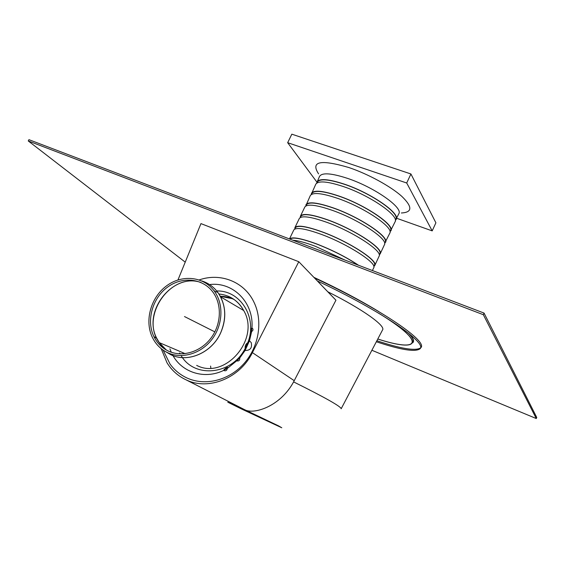 <?xml version="1.0" encoding="UTF-8"?>
<svg xmlns="http://www.w3.org/2000/svg" width="565" height="565" viewBox="0 0 565 565"><rect width="100%" height="100%" fill="white"/><g stroke="black" fill="none" stroke-linecap="round" stroke-linejoin="round"><path stroke-width="0.85" d="M484.057 313.081L536.75 417.471L536.291 418.545L483.336 314.712L484.057 313.081L28.935 139.668L28.25 140.953L185.228 262.139M28.25 140.953L483.336 314.712M371.876 350.265L536.291 418.545M376.883 340.737C400.486 348.605 414.922 351.056 420.183 348.104C430.685 343.174 381.495 308.942 314.493 277.98M376.347 341.747C399.851 349.601 414.209 352.073 419.428 349.163C429.513 344.339 382.795 311.569 317.382 280.974M167.826 352.772C161.011 349.565 155.883 344.488 152.444 337.531C144.336 320.984 150.664 297.776 166.223 286.102C181.676 274.244 203.527 276.257 214.276 291.067C223.832 303.984 223.013 324.741 212.101 339.155C201.267 353.626 182.128 359.382 167.826 352.772M168.638 351.183C162.091 348.111 157.169 343.23 153.878 336.542C146.187 320.736 152.246 298.61 167.092 287.472C181.838 276.165 202.666 278.072 212.948 292.154C222.116 304.478 221.367 324.324 210.957 338.117C200.624 351.967 182.326 357.497 168.638 351.183M395.373 220.463L398.834 213.747C403.241 207.659 374.355 187.319 347.687 178.427C331.549 173.151 322.184 172.438 319.585 176.287L316.591 183.23M318.575 173.858C310.376 161.315 320.532 159.224 349.05 167.593C368.366 174.14 390.613 186.309 401.757 196.302C412.648 206.847 412.507 212.405 401.334 212.984M396.178 219.453C400.514 213.521 371.537 193.294 344.883 184.317C328.752 178.992 319.416 178.208 316.866 181.958M395.359 220.195L395.783 219.277C400.077 213.401 371.389 193.378 344.996 184.494C329.028 179.218 319.776 178.434 317.248 182.149L316.803 183.074M390.02 231.89L395.119 221.734C399.427 215.872 370.414 195.688 343.753 186.683C327.636 181.337 318.307 180.518 315.771 184.225L311.153 194.621M390.86 230.887C395.055 225.28 365.894 205.286 339.254 196.147C323.145 190.709 313.858 189.776 311.4 193.329M390.005 231.714L390.464 230.711C394.617 225.16 365.746 205.363 339.374 196.309C323.42 190.928 314.225 190.002 311.788 193.52L311.308 194.522M384.645 243.36L389.793 233.183C393.96 227.639 364.764 207.687 338.124 198.513C322.015 193.061 312.742 192.093 310.305 195.61L305.707 206.055M385.528 242.371C389.568 237.088 360.223 217.32 333.611 208.012C317.509 202.475 308.278 201.387 305.919 204.742M384.631 243.268L385.132 242.194C389.13 236.961 360.082 217.391 333.731 208.174C317.791 202.694 308.645 201.606 306.301 204.933L305.785 206.006M379.235 254.872L380.167 253.897L384.454 244.673C388.473 239.454 359.093 219.736 332.474 210.392C316.379 204.834 307.162 203.711 304.818 207.03L300.411 216.197L300.248 217.539L300.799 216.388C303.052 213.259 312.134 214.495 328.067 220.082C354.396 229.468 383.628 248.805 379.772 253.713L379.235 254.864M380.167 253.897C384.066 248.932 354.538 229.404 327.94 219.926C311.859 214.283 302.685 213.04 300.411 216.197M373.889 266.369L374.793 265.458L379.094 256.206C382.964 251.312 353.4 231.827 326.803 222.313C310.722 216.649 301.562 215.378 299.309 218.493L294.888 227.688L294.761 228.966M374.793 265.458C378.543 260.825 348.824 241.538 322.248 231.883C306.181 226.134 297.063 224.736 294.888 227.688M373.825 266.511L374.397 265.282C378.105 260.691 348.69 241.594 322.375 232.038C306.463 226.346 297.43 224.955 295.276 227.886L294.69 229.107M372.427 270.543L373.712 267.775C377.434 263.212 347.68 243.967 321.111 234.284C305.044 228.514 295.94 227.081 293.786 229.997L289.485 238.946M358.535 265.253C346.606 257.273 332.608 250.154 316.541 243.889C301.096 238.239 292.091 236.594 289.52 238.953M358.09 265.084C346.288 257.216 332.481 250.203 316.668 244.038C301.463 238.472 292.55 236.827 289.937 239.115M345.13 260.147L315.39 246.298C305.425 242.555 297.925 240.535 292.903 240.245M406.708 182.996L432.197 230.88L435.898 222.808L410.917 173.971L406.708 182.996L287.663 142.691L291.822 134.173L410.917 173.971M316.838 182.008L287.663 142.691M432.197 230.88L396.722 218.288M172.346 354.425C181.478 372.441 204.544 379.906 223.853 370.315L224.397 370.697L223.888 370.132C223.514 369.439 228.641 366.212 227.681 367.815L227.243 368.514C226.975 370.315 226.028 371.043 224.397 370.697C226.028 371.043 226.975 370.315 227.243 368.514L227.681 367.815C228.641 366.212 223.514 369.439 223.888 370.132L227.243 368.514L236.975 360.59C237.244 359.46 240.732 356.162 239.765 357.892L239.701 358.055C239.941 360.209 239.044 361.183 237.01 360.964L239.786 357.56M251.135 332.333L250.938 331.902C251.114 329.353 251.46 328.032 251.962 327.947L252.816 328.759L253.021 330.031L251.135 332.333L251.962 327.947C251.453 328.039 251.114 329.353 250.938 331.902L251.135 332.333M181.146 355.604C194.353 378.621 231.94 374.962 245.182 348.443L245.083 350.484L249.462 340.801L251.213 342.595C252.357 347.892 250.309 350.519 245.083 350.484L245.182 348.443C244.878 345.992 245.754 344.05 247.809 342.623L249.462 340.801L247.809 342.623C245.754 344.05 244.878 345.992 245.182 348.443L247.809 342.623C257.746 317.791 240.513 290.226 216.727 290.982M220.308 296.286L232.222 298.659L234.178 299.563C229.849 297.402 225.223 296.307 220.308 296.286M218.909 293.977C229.863 295.163 238.119 300.672 243.685 310.51C240.076 303.864 234.927 299.111 228.239 296.251C234.927 299.111 240.076 303.864 243.685 310.51C260.712 338.781 224.962 380.372 196.662 365.378C224.962 380.372 260.712 338.781 243.685 310.51C260.712 338.781 224.962 380.372 196.662 365.378M186.775 377.886C204.961 386.396 229.086 380.513 244.129 363.401C259.222 346.331 263.12 320.39 253.749 301.745C243.988 281.568 220.244 272.464 199.233 279.915C220.244 272.464 243.988 281.568 253.749 301.745C263.12 320.39 259.222 346.331 244.129 363.401C229.086 380.513 204.961 386.396 186.775 377.886C180.073 374.729 174.507 370.139 170.072 364.114C174.507 370.139 180.073 374.729 186.775 377.886M163.094 350.081L170.072 364.114L163.094 350.081M240.782 407.739L227.773 402.195L241.933 409.18L281.78 427.769L278.474 425.841L244.355 409.554L185.963 379.779C208.33 390.895 239.864 378.345 252.4 352.638L298.786 261.715L200.956 223.606L177.968 279.929M161.173 348.64L167.028 362.836C171.711 370.365 177.989 375.993 185.871 379.736L244.271 409.519M244.355 409.554C252.887 414.908 279.908 407.188 293.602 381.891L335.942 300.199L298.786 261.715M318.448 282.119L335.935 300.227L318.448 282.119M210.59 366.056L210.837 368.126M341.225 408.672L382.519 329.995C386.086 326.062 362.681 309.196 327.834 291.794M239.595 357.532L237.01 360.964C239.044 361.183 239.941 360.209 239.701 358.055L245.083 350.484C250.309 350.519 252.357 347.892 251.213 342.595L249.462 340.801L251.573 331.839L253.021 330.031L252.816 328.759L251.962 327.947C253.975 302.332 232.837 281.462 209.559 284.576M171.273 352.235L169.903 348.845M180.108 353.86L179.621 352.956M183.441 353.81L182.721 352.617M162.063 346.154L161.915 345.469M184.501 316.555L214.855 331.874M412.655 342.828C414.625 341.211 413.396 338.11 408.961 333.527M378.663 311.506C360.18 300.241 338.583 288.856 313.865 277.33M412.612 342.298C414.145 340.54 412.634 337.383 408.085 332.827M375.563 309.677C357.666 298.963 337.121 288.199 313.928 277.394M377.773 339.028C419.315 352.525 427.754 343.287 379.059 313.434M377.794 338.993C419.569 352.553 427.536 342.962 377.886 312.735M165.467 351.571L170.99 354.806C188.06 363.175 212.122 352.638 220.788 332.601C226.148 319.974 226.092 308.059 220.604 296.844C216.317 288.92 210.053 283.616 201.825 280.939M201.769 280.911C208.294 283.001 213.662 286.851 217.857 292.472C225.887 304.387 226.847 317.756 220.746 332.58C212.08 352.617 188.018 363.154 170.948 354.785L165.418 351.543M155.191 338.993L154.238 336.761M214.587 291.187L213.464 290M201.013 282.507C172.932 272.415 142.168 311.308 156.78 338.371C159.062 343.068 162.233 346.938 166.287 349.982M166.336 350.01L159.252 342.609C139.569 316.499 170.877 271.588 201.069 282.528M213.386 289.902L214.622 291.201M252.4 352.638L294.252 380.69M293.602 381.891C325.129 397.576 340.992 406.532 341.182 408.756M419.428 349.163L420.183 348.104M243.685 310.51L220.604 296.844L217.857 292.472L214.276 291.067M153.878 336.542L156.78 338.371L159.252 342.609L185.129 353.648"/></g></svg>
